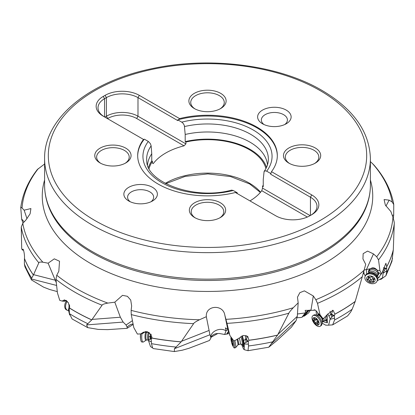 <?xml version="1.0" encoding="UTF-8"?>
<svg xmlns="http://www.w3.org/2000/svg" width="415" height="415" viewBox="0 0 415 415"><rect width="100%" height="100%" fill="white"/><g stroke="black" fill="none" stroke-linecap="round" stroke-linejoin="round"><path stroke-width="0.62" d="M364.105 273.9L363.281 273.143M364.126 270.103L366.45 269.522L373.469 253.913L376.69 256.786L378.537 259.863L379.927 270.57L381.556 274.05L385.903 263.26L386.718 266.788A187.668 108.346 0 0 0 393.301 249.882L391.952 261.336L385.903 275.742L380.664 279.534M363.457 272.52L363.846 272.821M365.304 275.908L364.137 274.071L363.773 271.379M297.436 313.994L305.227 312.926L305.622 312.329L305.155 310.358L313.641 310.332C314.793 309.315 316.287 310.394 318.129 313.569L319.97 314.643L323.186 318.87L327.663 314.197L333.115 310.296L334.864 314.212A187.668 108.346 0 0 0 355.204 301.477L352.143 309.279L350.696 312.023L347.609 315.914L332.674 324.867L328.701 325.153M330.044 311.266L331.787 317.19L330.19 318.751L328.618 325.184L325.682 325.168L322.315 323.275M310.487 310.093L308.646 312.874L304.226 316.168L303.687 315.965L302.021 317.216L300.356 317.579L297.161 317.703M296.097 320.665L271.068 344.009L268.759 347.22L277.044 340.466L291.403 327.17L296.097 320.665L297.306 316.339L298.172 302.862L293.26 307.743C290.557 310.622 289.084 312.448 288.845 313.221A187.264 108.118 180 0 1 226.979 323.368L229.874 335.502L233.816 340.839L234.999 340.549L243.574 335.445L247.786 336.487L248.912 340.238L248.284 341.587L248.523 345.975L247.999 350.696L244.253 349.695L243.506 349.02L241.52 344.243M305.227 312.926L302.021 317.216M229.267 333.504L224.655 334.49L219.219 333.463L217.74 333.541L211.059 337.245M210.737 337.099L209.949 334.755L174.404 348.725L174.362 351.567L182.242 350.219L188.835 348.335L209.502 340.461L210.799 338.199L210.737 337.099C211.048 330.926 220.739 327.004 226.03 330.911L224.655 334.49M126.056 324.997L123.141 322.082L86.611 324.904L87.679 327.617L98.288 329.411L107.703 329.635L127.057 328.327L127.166 327.196L126.056 324.997L132.432 320.655M127.057 328.327L133.168 324.442M33.392 275.072L38.823 262.804C38.751 262.124 40.099 261.922 42.864 262.207A185.63 107.174 180 0 1 22.789 223.348L21.248 227.088L21.71 248.767L22.27 249.918L22.664 249.524C23.204 247.293 24.879 254.898 24.459 258.467L24.454 258.535A187.668 108.346 0 0 0 33.392 275.072L31.208 278.927L31.53 279.969L43.596 287.159L49.712 289.52L57.291 291.589M392.248 215.338L393.685 215.089L393.752 204.59L392.211 202.038L389.161 200.134L384.088 199.563L385.353 205.093L390.863 211.515L392.958 217.341C394.006 220.77 394.437 222.938 394.25 223.861A187.264 108.118 180 0 1 378.537 259.863M393.752 204.59L393.705 204.097C391.122 190.153 384.503 177.086 373.837 164.911L370.403 161.617M107.801 303.095A185.63 107.174 0 0 1 76.241 288.477A185.63 107.174 180 0 1 76.22 288.467A185.63 107.174 180 0 1 56.762 275.244L55.942 279.347L57.441 292.938L59.76 300.367L62.162 301.067L64.47 299.884L68.361 302.628L69.668 308.174A187.668 108.346 0 0 0 74.799 311.255A187.668 108.346 0 0 0 91.736 319.918L102.095 305.201C102.152 304.527 104.056 303.822 107.801 303.095L114.81 302.187L122.503 295.345L127.4 296.3L130.73 300.05L131.648 305.943L131.13 310.373L131.249 314.586L133.78 327.56L137.396 334.065L140.768 333.904L143.523 332.145L149.042 332.472L151.978 337.198L151.231 339.19L151.465 343.651L152.621 347.946L153.291 348.574L174.362 351.567M151.817 338.111A187.668 108.346 0 0 0 181.096 341.908L193.608 323.659C193.779 322.948 195.73 321.646 199.449 319.768L206.333 316.707C205.3 305.165 223.088 304.065 224.795 315.001L226.979 323.368M355.204 301.477L362.285 276.696A187.264 108.118 180 0 1 317.496 303.339L315.841 299.718L313.309 295.957L304.377 290.858L299.827 292.684L297.482 297.187L298.172 302.862M362.285 276.696L365.714 264.36L362.938 258.908L363.156 253.664L367.56 251.091L373.469 253.913M393.301 249.882L394.25 223.861M386.718 266.788L386.604 272.598L385.903 275.742M383.434 269.122L384.238 270.621L383.268 272.577L382.454 277.92L377.219 280.701M383.268 272.577L382.677 271.69M380.949 274.108L378.833 277.77L377.531 278.366M366.699 274.009L366.497 269.511M363.535 272.235L364.137 274.071M366.45 269.522L370.694 268.666C372.789 267.151 374.958 267.659 377.204 270.201L379.927 270.57M377.204 270.201L377.588 271.467L380.638 274.165L381.556 274.05M386.531 268.313L383.543 267.732C383.439 268.1 384.083 268.484 385.473 268.894L386.386 268.381M383.382 273.101L386.567 270.839M384.238 270.621L385.473 268.894M334.864 314.212L334.412 315.644L334.589 319.965L332.674 324.867M316.048 310.69L316.458 314.772M330.19 318.751L329.033 316.256L330.734 314.176L331.564 313.901L331.58 314.16C331.455 314.492 332.026 315.068 333.302 315.888L334.267 315.665L331.58 314.16M327.772 313.973L329.033 316.256M327.108 315.187L327.368 322.818L322.735 321.641M318.046 314.928L317.657 312.661M309.953 310.088L308.34 311.214L309.071 310.119M304.226 316.168L308.34 311.214M303.687 315.965L308.07 310.69L308.288 311.12M308.07 310.69L305.622 312.329M314.29 309.818L313.859 309.984M317.496 303.339L319.97 314.643M330.309 319.306L334.495 318.186M331.787 317.19L333.302 315.888M318.129 313.569L322.72 318.772L323.186 318.87M332.296 310.27L332.654 310.602L331.564 313.901M315.016 309.989L314.658 310.264L314.627 309.855M313.984 310.062L314.658 310.264M248.886 340.321A187.668 108.346 0 0 0 277.536 335.159L288.845 313.221M277.536 335.159L271.068 344.009M246.033 342.38L247.423 341.524L248.18 341.571L246.396 339.112L245.623 339.138L246.033 342.38L244.238 343.413L244.253 349.695M244.331 344.004L248.393 344.16M244.238 343.413L243.631 340.648L245.623 339.138L245.675 335.486M242.35 335.751L243.631 340.648M241.997 335.891L243.901 346.681L243.781 346.976L242.023 344.268M227.078 334.163L228.753 331.601M228.608 331.087L226.813 333.836M228.266 329.946L226.108 330.387L225.376 327.886L227.788 329.266L228.146 329.946L228.094 329.52M226.03 330.911L226.108 330.387M209.949 334.755L206.333 316.707M228.146 329.946L229.874 335.502M246.671 335.797L247.262 336.752L246.396 339.112M246.37 339.371L247.423 341.524M181.096 341.908L174.404 348.725M149.955 339.439L150.847 338.936L151.19 339.148L150.801 336.358L150.292 336.186L149.955 339.439L148.44 339.963L148.482 340.57L150.484 346.556L152.621 347.946M148.482 340.57L151.34 341.799M149.011 332.451L148.544 337.115L150.292 336.186L150.827 333.997M148.44 339.963L148.544 337.115M123.141 322.082L120.355 317.226L114.81 302.187M151.34 334.749L150.801 336.358M145.883 331.549L142.827 332.69M150.744 336.601L150.847 338.936M144.576 332.208L142.698 333.484L140.472 333.982M91.736 319.918L86.611 324.904M69.668 308.174L69.253 309.097L69.419 313.621L72.08 318.953L87.679 327.622M69.295 309.159L68.47 309.315L68.449 309.927L69.621 314.944M68.449 309.927L69.321 310.814M68.47 309.315L69.611 305.523M56.762 275.244L58.826 271.208L59.527 261.232L54.292 258.841L48.119 263.193L56.316 282.724M42.864 262.207L48.119 263.193M23.307 249.654L22.664 249.524L22.944 249.202M24.454 258.535L24.371 263.93L24.942 266.772L31.524 279.975M27.022 218.757L24.137 210.172L30.918 208.574L30.103 213.834L25.839 220.106L22.789 223.348M23.048 223.12L21.699 219.395L20.75 207.816C20.563 207.101 20.994 207.173 22.042 208.045L24.137 210.172M20.75 207.816L20.755 207.614C22.514 194.179 28.054 181.469 37.381 169.481L44.597 164.003M393.685 215.089L393.29 218.378M315.244 163.152L315.244 163.152A18.618 10.748 0 0 0 315.244 147.953A18.618 10.748 0 0 0 288.913 147.953A18.618 10.748 0 0 0 288.913 163.152A18.618 10.748 0 0 0 315.244 163.152M220.666 108.548L220.666 108.548A18.618 10.748 0 0 0 220.666 93.349A18.618 10.748 0 0 0 194.334 93.349A18.618 10.748 0 0 0 194.334 108.548A18.618 10.748 0 0 0 220.666 108.548M100.088 148.139A18.151 10.479 0 0 0 100.088 162.96A18.151 10.479 0 0 0 125.755 162.96L125.755 162.96A18.151 10.479 0 0 0 125.755 148.139A18.151 10.479 0 0 0 100.088 148.139M194.666 202.743A18.151 10.479 0 0 0 194.666 217.569A18.151 10.479 0 0 0 220.334 217.569L220.334 217.569A18.151 10.479 0 0 0 220.334 202.743A18.151 10.479 0 0 0 194.666 202.743M262.529 123.779A16.756 9.675 0 0 0 286.226 123.779A16.756 9.675 0 0 0 286.226 110.1A16.756 9.675 0 0 0 262.529 110.1A16.756 9.675 0 0 0 262.529 123.779L262.529 123.779M128.775 201.005A16.756 9.675 0 0 0 152.471 201.005A16.756 9.675 0 0 0 152.471 187.321A16.756 9.675 0 0 0 128.775 187.321A16.756 9.675 0 0 0 128.775 201.005L128.775 201.005M311.743 214.695L309.922 215.748A24.205 13.975 0 0 1 275.695 215.748L235.419 192.498A69.819 40.307 0 0 1 137.681 155.552A69.819 40.307 0 0 1 143.507 139.435L143.917 139.668A69.819 40.307 180 0 1 144.332 139.144L148.3 141.437A64.564 37.272 0 0 0 161.829 182.657A64.564 37.272 0 0 0 233.261 190.49L237.23 192.783A69.819 40.307 180 0 1 236.332 193.022M103.236 96.42L105.078 95.357L106.396 97.634L104.554 98.697L103.236 96.42A24.205 13.975 0 0 0 103.236 116.179L143.507 139.435M310.472 215.432A22.343 12.896 0 0 0 316.993 206.322A22.343 12.896 0 0 0 310.446 197.203L270.668 174.238L271.493 171.67A69.819 40.307 0 0 0 277.319 155.552A69.819 40.307 0 0 0 256.869 127.052A69.819 40.307 0 0 0 179.581 118.607L139.305 95.357A24.205 13.975 0 0 0 105.078 95.357M271.493 171.67L311.764 194.925A24.205 13.975 0 0 1 311.764 214.685M289.608 163.531A16.756 9.675 180 0 1 285.323 157.072A16.756 9.675 180 0 1 290.23 150.23A16.756 9.675 180 0 1 308.49 148.134A16.756 9.675 180 0 1 318.834 157.072A16.756 9.675 180 0 1 314.549 163.531M195.029 108.927A16.756 9.675 180 0 1 190.744 102.469A16.756 9.675 180 0 1 195.652 95.626A16.756 9.675 180 0 1 213.912 93.531A16.756 9.675 180 0 1 224.256 102.469A16.756 9.675 180 0 1 219.971 108.927M100.778 163.344A16.289 9.405 180 0 1 96.633 157.072A16.289 9.405 180 0 1 101.4 150.422A16.289 9.405 180 0 1 119.157 148.383A16.289 9.405 180 0 1 129.21 157.072A16.289 9.405 180 0 1 125.065 163.344M195.356 217.948A16.289 9.405 180 0 1 191.211 211.676A16.289 9.405 180 0 1 195.979 205.026A16.289 9.405 180 0 1 213.735 202.987A16.289 9.405 180 0 1 223.789 211.676A16.289 9.405 180 0 1 219.644 217.948M264.013 124.542A13.031 7.522 180 0 1 261.346 119.982A13.031 7.522 180 0 1 265.159 114.659A13.031 7.522 180 0 1 283.59 114.659A13.031 7.522 180 0 1 287.408 119.982A13.031 7.522 180 0 1 284.742 124.542M130.258 201.763A13.031 7.522 180 0 1 127.592 197.203A13.031 7.522 180 0 1 131.41 191.88A13.031 7.522 180 0 1 149.841 191.88A13.031 7.522 180 0 1 153.654 197.203A13.031 7.522 180 0 1 150.987 201.763M265.916 168.573A59.112 34.129 0 0 0 249.296 149.659A59.112 34.129 0 0 0 185.91 142.023L185.91 143.881L184.047 145.841A59.112 34.129 0 0 0 153.239 163.629L152.471 163.183L152.471 161.331A59.112 34.129 0 0 0 149.084 168.573M184.047 145.841L136.675 118.493A20.48 11.822 180 0 0 107.713 118.493L107.475 118.628M148.492 167.385A60.04 34.663 180 0 1 151.755 160.916L151.755 153.768L151.133 145.852L150.432 143.704L148.3 141.437M151.755 160.916L152.471 161.331M249.975 200.901A59.112 34.129 0 0 0 261.761 190.708L262.529 188.114L262.529 186.257A59.112 34.129 0 0 0 263.245 185.147M307.359 217.035L261.761 190.708M310.161 215.613L262.529 188.114M270.668 174.238L270.668 173.475L266.7 171.188A64.564 37.272 0 0 0 253.15 129.957A64.564 37.272 0 0 0 181.739 122.135L177.77 119.842A69.819 40.307 180 0 1 178.668 119.603A69.819 40.307 180 0 1 256.869 127.81A69.819 40.307 180 0 1 277.313 155.931M262.529 186.257L263.245 186.672L263.245 179.529L264.09 171.514L265.268 170.773L266.7 171.188M137.687 155.931A69.819 40.307 180 0 1 143.917 139.668M104.554 116.942L104.554 98.697A22.343 12.896 0 0 0 98.007 107.822A22.343 12.896 0 0 0 104.528 116.926M136.675 118.493L137.993 116.21A22.343 12.896 0 0 0 106.396 116.21L106.396 97.634A22.343 12.896 180 0 1 137.993 97.634L137.993 116.21L185.91 143.881M177.77 119.842L177.77 120.599L137.993 97.634L139.305 95.357M179.581 118.607L178.668 119.603M271.083 172.956A69.819 40.307 180 0 1 270.668 173.475M185.91 142.023L185.194 141.608L185.194 134.465L184.348 125.475L183.171 123.38L181.739 122.135M107.713 118.493L106.396 116.21L104.839 117.108M267.468 164.911A60.04 34.663 0 0 0 249.954 142.138A60.04 34.663 0 0 0 185.194 134.465M185.194 141.608A60.04 34.663 180 0 1 249.954 149.281A60.04 34.663 180 0 1 266.508 167.385M151.133 145.852A60.855 35.135 0 0 0 146.765 161.259C146.651 182.195 194.287 200.429 231.534 190.122L233.261 190.49M151.755 153.768A60.04 34.663 0 0 0 147.532 164.911M237.23 192.783L237.23 193.54M66.359 300.408L63.448 300.403M65.788 300.553L64.522 301.342L62.11 301.072M242.931 344.082A5.265 0.789 -103.7 0 0 243.475 344.569A5.265 0.789 -103.7 0 0 243.517 344.528A5.265 0.789 -103.7 0 0 243.34 341.094A5.265 0.789 -103.7 0 0 241.929 335.917M324.997 320.707A5.265 2.708 -124.9 0 0 326.283 320.577A5.265 2.708 -124.9 0 0 326.828 320.064A5.265 2.708 -124.9 0 0 326.475 316.085M363.768 272.624L363.499 272.375M376.706 276.214A5.265 3.813 -158.1 0 0 377.225 275.944A5.265 3.813 -158.1 0 0 378.641 273.065A5.265 3.813 -158.1 0 0 378.423 272.199M377.629 270.876A5.265 3.813 -158.1 0 0 369.931 269.153A5.265 3.813 -158.1 0 0 369.568 269.413A5.265 3.813 -158.1 0 0 368.785 273.023M368.795 273.023L368.779 272.645A4.653 3.372 21.9 0 1 368.956 271.571A4.653 3.372 21.9 0 1 376.41 271.363A4.653 3.372 21.9 0 1 377.588 275.046A4.653 3.372 21.9 0 1 376.976 275.944L376.701 276.203M368.997 272.966A4.098 2.967 21.9 0 1 375.554 272.79A4.098 2.967 21.9 0 1 376.597 276.022M365.107 276.395L365.428 275.591A6.422 4.648 21.9 0 1 366.985 273.822A6.422 4.648 21.9 0 1 375.72 275.306A6.422 4.648 21.9 0 1 377.453 278.029A6.422 4.648 21.9 0 1 377.349 280.384L377.028 281.188A6.422 4.648 21.9 0 1 366.736 281.474A6.422 4.648 21.9 0 1 365.107 276.395A6.422 4.648 21.9 0 1 375.399 276.105A6.422 4.648 21.9 0 1 377.028 281.188M367.923 281.095A4.378 3.17 21.9 0 1 367.846 276.442A4.378 3.17 21.9 0 1 373.827 277.438A4.378 3.17 21.9 0 1 373.905 282.091A4.378 3.17 21.9 0 1 367.923 281.095M371.077 276.878A1.536 1.11 21.9 0 1 369.07 276.961A0.612 0.446 -158.1 0 0 368.266 277.459A1.536 1.11 21.9 0 1 368.416 278.392A1.536 1.11 21.9 0 1 367.752 278.937A0.612 0.446 -158.1 0 0 368.064 279.85A1.536 1.11 21.9 0 1 369.117 280.358A1.536 1.11 21.9 0 1 369.563 281.24A0.612 0.446 -158.1 0 0 370.673 281.655A1.536 1.11 21.9 0 1 372.686 281.572A0.612 0.446 -158.1 0 0 373.484 281.074A1.536 1.11 21.9 0 1 373.339 280.146A1.536 1.11 21.9 0 1 373.998 279.596A0.612 0.446 -158.1 0 0 373.687 278.688A1.536 1.11 21.9 0 1 372.188 277.293A0.612 0.446 -158.1 0 0 371.077 276.878M373.609 279.461A0.612 0.446 21.9 0 1 373.547 279.425A1.536 1.11 -158.1 0 0 371.534 279.513A0.612 0.446 21.9 0 1 370.424 279.098A1.536 1.11 -158.1 0 0 369.978 278.216A1.536 1.11 -158.1 0 0 368.93 277.702A0.612 0.446 21.9 0 1 368.717 277.635M325.495 317.164A4.653 2.391 55.1 0 1 325.246 320.572A4.653 2.391 55.1 0 1 324.846 320.754L323.456 321.137M323.954 318.367A4.098 2.106 55.1 0 1 323.612 321.028L322.559 321.765M312.874 315.701L313.756 315.084A6.422 3.299 55.1 0 1 314.637 314.767A6.422 3.299 55.1 0 1 320.364 318.787A6.422 3.299 55.1 0 1 321.713 324.898A6.422 3.299 55.1 0 1 321.117 325.614L320.235 326.232A6.422 3.299 55.1 0 1 313.626 322.528A6.422 3.299 55.1 0 1 312.874 315.701A6.422 3.299 55.1 0 1 319.483 319.405A6.422 3.299 55.1 0 1 320.235 326.232M314.036 322.393A4.378 2.251 55.1 0 1 313.641 317.672A4.378 2.251 55.1 0 1 318.025 320.266A4.378 2.251 55.1 0 1 318.419 324.992A4.378 2.251 55.1 0 1 314.036 322.393M316.007 318.969A1.536 0.789 55.1 0 1 315.898 319.078A1.536 0.789 55.1 0 1 314.56 318.518A0.612 0.316 -124.9 0 0 314.025 318.295A0.612 0.316 -124.9 0 0 314.02 318.808A1.536 0.789 55.1 0 1 314.005 320.089A1.536 0.789 55.1 0 1 313.756 320.167A0.612 0.316 -124.9 0 0 313.657 320.198A0.612 0.316 -124.9 0 0 313.631 320.66A0.612 0.316 -124.9 0 0 314.046 321.169A1.536 0.789 55.1 0 1 314.84 321.967A1.536 0.789 55.1 0 1 315.229 322.979A0.612 0.316 -124.9 0 0 315.545 323.581A0.612 0.316 -124.9 0 0 316.012 323.736A0.612 0.316 -124.9 0 0 316.059 323.695A1.536 0.789 55.1 0 1 316.168 323.581A1.536 0.789 55.1 0 1 317.501 324.141A0.612 0.316 -124.9 0 0 318.035 324.364A0.612 0.316 -124.9 0 0 318.04 323.856A1.536 0.789 55.1 0 1 318.056 322.574A1.536 0.789 55.1 0 1 318.305 322.497A0.612 0.316 -124.9 0 0 318.404 322.46A0.612 0.316 -124.9 0 0 318.331 321.812A0.612 0.316 -124.9 0 0 318.014 321.49A1.536 0.789 55.1 0 1 316.837 319.685A0.612 0.316 -124.9 0 0 316.681 319.28A0.612 0.316 -124.9 0 0 316.048 318.922A0.612 0.316 -124.9 0 0 316.007 318.969L316.106 318.896M318.253 322.123A0.612 0.316 55.1 0 1 317.584 321.329A1.536 0.789 -124.9 0 0 317.548 321.106M316.873 319.908A1.536 0.789 -124.9 0 0 316.406 319.524A0.612 0.316 55.1 0 1 315.986 319.016M240.793 336.549A4.653 0.695 76.3 0 1 241.587 339.029A4.653 0.695 76.3 0 1 242.147 344.274A4.653 0.695 76.3 0 1 242.116 344.274L240.218 344.17A4.098 0.612 76.3 0 0 240.228 344.165A4.098 0.612 76.3 0 0 239.73 339.553A4.098 0.612 76.3 0 0 239.284 338.049M234.802 340.601A6.422 0.965 76.3 0 1 235.606 347.671A6.422 0.965 76.3 0 1 235.544 347.703L234.34 347.993A6.422 0.965 76.3 0 1 233.816 347.521L232.784 345.856A4.378 0.654 76.3 0 1 231.601 342.603A4.378 0.654 76.3 0 1 230.901 338.126A4.378 0.654 76.3 0 1 232.613 341.249A4.378 0.654 76.3 0 1 233.318 345.264A4.378 0.654 76.3 0 1 232.784 345.856M233.453 340.347A6.422 0.965 76.3 0 1 233.562 340.757A6.422 0.965 76.3 0 1 234.34 347.993M231.855 339.522L231.197 338.422L231.482 341.363L232.333 344.383L233.017 345.43L232.862 342.878L231.923 339.506M148.56 332.213A4.098 1.11 93.8 0 0 147.693 335.284A4.098 1.11 93.8 0 0 148.378 340.072L148.451 340.103M141.972 333.691A6.422 1.738 93.8 0 0 141.863 334.532A6.422 1.738 93.8 0 0 143.087 342.074A6.422 1.738 93.8 0 0 143.31 342.033L146.282 340.098A4.435 1.198 -86.2 0 1 145.079 335.061A4.435 1.198 93.8 0 1 146.173 331.559M140.721 333.951A6.422 1.738 93.8 0 0 140.659 334.449A6.422 1.738 93.8 0 0 140.695 339.569A6.422 1.738 93.8 0 0 141.883 341.991L143.087 342.074M140.576 333.971A4.378 1.183 93.8 0 0 140.467 334.765A4.378 1.183 93.8 0 0 140.493 338.251L140.695 339.569M67.297 301.285A6.422 4.077 114.5 0 0 66.545 302.571A6.422 4.077 114.5 0 0 67.469 310.358A6.422 4.077 114.5 0 0 68.439 310.591M66.587 300.652A6.422 4.077 114.5 0 0 65.663 302.167A6.422 4.077 114.5 0 0 66.587 309.953L67.469 310.358M210.836 338.012L211.313 336.773A9.306 7.864 -146.8 0 1 217.74 333.541M127.166 327.196A9.306 8.539 -174.6 0 1 133.075 323.944M31.208 278.927L56.611 285.453M385.955 206.079L389.161 200.134M392.211 202.038A185.63 107.174 0 0 0 372.136 163.183M44.597 180.048A165.248 95.403 0 0 0 90.652 263.509A165.248 95.403 0 0 0 283.362 280.805A165.248 95.403 0 0 0 370.403 180.048M131.13 310.373A185.63 107.174 0 0 0 199.449 319.768M225.957 319.337A185.63 107.174 0 0 0 293.26 307.743M315.841 299.718A185.63 107.174 0 0 0 364.085 270.253M376.69 256.786A185.63 107.174 0 0 0 392.958 217.341M386.723 266.695A187.668 108.346 0 0 0 393.306 249.773M386.604 272.598A187.668 108.346 0 0 0 392.549 258.275M334.589 319.965A187.668 108.346 0 0 0 352.143 309.279M310.985 310.119L313.309 295.957M334.884 314.124A187.668 108.346 0 0 0 355.24 301.373M297.306 316.339L277.925 334.412M248.523 345.975A187.668 108.346 0 0 0 272.982 341.784M227.788 329.266L224.795 315.001M248.912 340.238A187.668 108.346 0 0 0 277.583 335.071M209.036 330.47L181.521 341.286M151.465 343.651A187.668 108.346 0 0 0 176.271 347.085M193.608 323.659A187.264 108.118 180 0 1 131.249 314.586M151.843 338.033A187.668 108.346 0 0 0 181.148 341.836M120.355 317.226L92.078 319.41M69.419 313.621A187.668 108.346 0 0 0 74.799 316.858A187.668 108.346 0 0 0 87.928 323.752M33.563 274.647L55.029 280.156M38.823 262.804A187.264 108.118 180 0 1 21.248 227.088M24.459 258.467A187.668 108.346 0 0 0 33.413 275.021M24.371 263.93A187.668 108.346 0 0 0 31.628 278.05M24.174 221.88L21.653 218.99M22.042 208.045A185.63 107.174 180 0 1 38.31 168.599M49.904 209.7A162.597 93.873 0 0 0 92.529 252.979A162.597 93.873 0 0 0 250.619 277.116A162.597 93.873 0 0 0 365.096 209.7C368.619 201.685 370.388 193.483 370.403 185.106A162.903 94.055 0 0 1 269.843 271.996A162.903 94.055 0 0 1 92.306 251.609A162.903 94.055 180 0 1 44.597 185.106C44.613 193.483 46.381 201.685 49.904 209.7M370.403 158.592C369.532 131.659 353.367 108.922 321.921 90.382C278.916 65.036 210.706 56.196 153.379 68.361C90.081 80.837 43.891 117.964 44.597 158.592A162.903 94.055 0 0 0 92.306 225.096A162.903 94.055 0 0 0 269.843 245.488A162.903 94.055 0 0 0 370.403 158.592L370.403 185.106M320.058 90.569A159.184 91.902 180 0 1 320.058 220.536A159.184 91.902 180 0 1 94.942 220.536A159.184 91.902 180 0 1 94.942 90.569A159.184 91.902 180 0 1 320.058 90.569M260.568 192.202A59.112 34.129 0 0 0 249.296 183.103A59.112 34.129 0 0 0 165.274 183.357M311.764 194.925L310.446 197.203L310.446 215.447M264.194 171.343C266.539 168.008 267.888 164.646 268.235 161.259A60.855 35.135 0 0 0 250.53 134.242A60.855 35.135 0 0 0 184.571 126.544M102.095 305.201A187.264 108.118 180 0 1 75.084 292.29A187.264 108.118 180 0 1 75.063 292.279A187.264 108.118 180 0 1 55.942 279.347M69.689 308.101A187.668 108.346 0 0 0 74.799 311.172A187.668 108.346 0 0 0 91.777 319.856M69.751 307.769L69.378 308.9M69.253 306.607L69.756 306.363M243.517 344.528L243.781 346.976M326.283 320.577L327.368 322.818M377.219 275.674A5.587 3.403 58.2 0 1 377.225 275.944L378.833 277.77M369.677 268.873L369.931 269.153L368.956 271.571M371.42 268.666A5.587 3.403 58.2 0 0 371.005 268.692M370.009 272.774A4.098 2.967 21.9 0 1 375.082 273.957A4.098 2.967 -158.1 0 1 376 275.181M368.266 277.459L368.51 276.857M374.221 279.036L373.998 279.596M373.547 279.425L372.686 281.572M371.534 279.513L370.673 281.655M370.424 279.098L369.563 281.24M368.93 277.702L368.064 279.85M317.921 315.068A4.098 2.106 55.1 0 1 319.368 315.255M314.637 314.767L318.575 315.296A4.435 2.277 55.1 0 1 321.443 317.885A4.435 2.277 -124.9 0 1 322.569 321.018L321.713 324.898M322.564 321.708A4.098 2.106 -124.9 0 0 322.268 318.295M314.02 318.808L314.513 318.466M318.009 323.783L317.501 324.141M317.584 321.329L315.229 322.979M316.406 319.524L314.046 321.169M237.8 339.346A4.098 0.612 76.3 0 1 237.977 339.978A4.098 0.612 -103.7 0 1 238.475 344.59L240.228 344.165M237.147 339.74A4.435 0.664 76.3 0 1 237.245 340.113A4.435 0.664 -103.7 0 1 237.873 345.031L238.475 344.59M232.934 343.215L232.026 343.438M232.317 341.156L231.482 341.363M146.843 331.627L147.258 331.803A4.098 1.11 93.8 0 0 145.94 335.17A4.098 1.11 -86.2 0 0 146.718 339.978L148.425 340.093M69.009 307.453A4.435 2.812 -65.5 0 1 69.372 304.703M363.753 271.452L363.841 272.007M247.999 350.696L268.759 347.22M209.736 333.816L209.336 331.907M23.562 250.344L22.322 249.939M44.597 158.592L44.597 185.106M260.376 192.425L249.685 183.959L230.553 176.562L207.874 173.895L185.137 176.396L165.844 183.658M377.588 275.046L378.563 272.634M366.985 273.822C370.284 272.686 371.959 272.354 372.006 272.826C372.426 272.665 373.547 273.226 375.362 274.502L377.453 278.029M373.894 278.75L373.339 280.146M369.002 276.93L368.416 278.392M325.246 320.572L327.113 319.265M318.767 314.425L317.864 315.052M316.163 318.891L315.898 319.078M318.487 322.273L318.056 322.574M318.43 321.999L316.168 323.581M315.39 319.119L314.005 320.089M242.147 344.274L243.647 343.905M235.606 347.671L237.873 345.031M230.901 338.126L230.984 337.011M232.846 344.097L232.41 344.206M232.125 340.098L231.321 340.29M147.258 331.803L147.595 331.829M146.282 340.098L146.718 339.978"/></g></svg>
